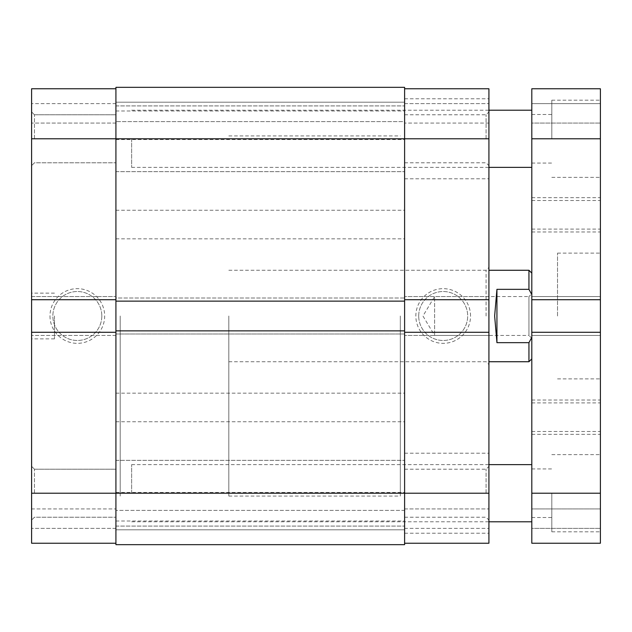 <?xml version="1.0" encoding="UTF-8"?>
<svg xmlns="http://www.w3.org/2000/svg" width="632" height="632" viewBox="0 0 632 632"><rect width="100%" height="100%" fill="white"/><g stroke="black" fill="none" stroke-linecap="round" stroke-linejoin="round"><path stroke-width="0.47" stroke-dasharray="3.16 2.37" d="M404.606 543.236L488.923 543.236L404.606 543.236L404.606 493.213L404.606 544.666L404.606 510.364L115.917 510.364L404.606 510.364L404.606 529.798L115.917 529.798L404.606 529.798L115.917 529.798L115.917 510.364L115.917 529.798L404.606 529.798L404.606 544.666L115.917 544.666L404.606 544.666L115.917 544.666L115.917 460.341L115.917 543.236L31.6 543.236L115.917 543.236L115.917 493.213L404.606 493.213L404.606 453.199L404.606 533.226L404.606 138.787L404.606 543.236L488.923 543.236L488.923 453.199L488.923 533.226L488.923 493.213L404.606 493.213L404.606 88.764L488.923 88.764L404.606 88.764L404.606 138.787L488.923 138.787L488.923 98.774L488.923 493.213M115.917 332.29L115.917 88.764L115.917 138.787L404.606 138.787L404.606 87.335L404.606 102.202L115.917 102.202L115.917 121.636L115.917 102.202L404.606 102.202L115.917 102.202L404.606 102.202L404.606 87.335L115.917 87.335L115.917 102.202L115.917 87.335L404.606 87.335L115.917 87.335L115.917 493.213L31.6 493.213L31.6 520.081L31.6 111.919L31.6 138.787L31.6 111.919L31.6 138.787L115.917 138.787L115.917 493.213L115.917 332.29L31.6 332.29L31.6 335.434L31.6 332.29M404.606 316L404.606 496.073L404.606 316M115.917 316L115.917 496.073L115.917 316M404.606 125.286L404.606 139.577L404.606 125.286M115.917 125.286L115.917 139.577L115.917 125.286M404.606 224.534L404.606 210.243L404.606 224.534M115.917 224.534L115.917 210.243L115.917 224.534M404.606 506.714L404.606 521.005L404.606 506.714M115.917 506.714L115.917 521.005L115.917 506.714M404.606 407.466L404.606 421.757L404.606 407.466M115.917 407.466L115.917 421.757L115.917 407.466M115.917 330.86L115.917 334.004L115.917 330.86L404.606 330.86L404.606 334.004L115.917 334.004L404.606 334.004L404.606 330.86M115.917 301.14L115.917 297.996L404.606 297.996L404.606 301.14L404.606 297.996L115.917 297.996L115.917 301.14L404.606 301.14M404.606 102.202L404.606 121.636L115.917 121.636L404.606 121.636L404.606 102.202M486.071 138.787L486.071 114.779L486.071 138.787M486.071 493.213L486.071 469.205L486.071 493.213M470.54 316A27.342 27.342 0 0 0 443.198 288.658A27.342 27.342 0 0 0 415.848 316A27.342 27.342 0 0 0 443.198 343.342A27.342 27.342 0 0 0 470.54 316M418.708 316A24.482 24.482 0 0 1 443.198 291.518A24.482 24.482 0 0 1 467.68 316A24.482 24.482 0 0 1 443.198 340.482A24.482 24.482 0 0 1 418.708 316A24.482 24.482 0 0 1 443.198 291.518A24.482 24.482 0 0 1 467.68 316A24.482 24.482 0 0 1 443.198 340.482A24.482 24.482 0 0 1 418.708 316M488.923 316L488.923 267.407L488.923 316M486.071 316L486.071 270.267L486.071 316M400.317 316L400.317 496.073L400.317 316M404.606 528.368L404.606 508.934L404.606 528.368L488.923 528.368L488.923 508.934L488.923 528.368L404.606 528.368M488.923 296.566L488.923 299.71L488.923 296.566L404.606 296.566L488.923 296.566M488.923 335.434L488.923 332.29L488.923 335.434L404.606 335.434L488.923 335.434M488.923 138.787L488.923 88.764L488.923 103.632L488.923 88.764L404.606 88.764M488.923 123.066L488.923 103.632L488.923 123.066L404.606 123.066L488.923 123.066M404.606 508.934L488.923 508.934L404.606 508.934M404.606 299.71L488.923 299.71M404.606 332.29L488.923 332.29M404.606 103.632L488.923 103.632L404.606 103.632M34.46 493.213L34.46 469.205L34.46 493.213M34.46 138.787L34.46 114.779L34.46 138.787M49.991 316A27.342 27.342 0 0 0 77.333 343.342A27.342 27.342 0 0 0 104.675 316A27.342 27.342 0 0 0 77.333 288.658A27.342 27.342 0 0 0 49.991 316M101.815 316A24.482 24.482 0 0 1 77.333 340.482A24.482 24.482 0 0 1 52.851 316A24.482 24.482 0 0 1 77.333 291.518A24.482 24.482 0 0 1 101.815 316A24.482 24.482 0 0 1 77.333 340.482A24.482 24.482 0 0 1 52.851 316A24.482 24.482 0 0 1 77.333 291.518A24.482 24.482 0 0 1 101.815 316M120.206 316L120.206 496.073L120.206 316M31.6 316L31.6 338.863L31.6 316M54.463 316L54.463 338.863L54.463 316M115.917 88.764L31.6 88.764L115.917 88.764L115.917 103.632L115.917 88.764L31.6 88.764L31.6 138.787M115.917 103.632L115.917 123.066L115.917 103.632L31.6 103.632L31.6 123.066L31.6 103.632L115.917 103.632M31.6 296.566L31.6 299.71L31.6 296.566L115.917 296.566L31.6 296.566M31.6 493.213L31.6 543.236L31.6 528.368L31.6 543.236L115.917 543.236M31.6 508.934L31.6 528.368L31.6 508.934L115.917 508.934L31.6 508.934M115.917 123.066L31.6 123.066L115.917 123.066M115.917 335.434L31.6 335.434L115.917 335.434M115.917 299.71L31.6 299.71M115.917 528.368L31.6 528.368L115.917 528.368M131.638 138.787L131.638 167.369L131.638 138.787M531.804 138.787L531.804 88.764L531.804 123.066L600.4 123.066L531.804 123.066L531.804 103.632L600.4 103.632L531.804 103.632L600.4 103.632L600.4 123.066L600.4 103.632L531.804 103.632L531.804 88.764L600.4 88.764L531.804 88.764L600.4 88.764L600.4 177.371L600.4 138.787L531.804 138.787L531.804 110.205L531.804 543.236L531.804 508.934L600.4 508.934L531.804 508.934L531.804 528.368L600.4 528.368L531.804 528.368L600.4 528.368L600.4 508.934L600.4 528.368L531.804 528.368L531.804 543.236L600.4 543.236L600.4 528.368L600.4 543.236L531.804 543.236L600.4 543.236L600.4 138.787M131.638 493.213L131.638 464.631L131.638 493.213M600.4 214.817L600.4 197.666L600.4 214.817M531.804 214.817L531.804 197.666L531.804 214.817M600.4 417.183L600.4 400.032L600.4 417.183M531.804 417.183L531.804 400.032L531.804 417.183M551.807 493.213L551.807 531.804L551.807 493.213M551.807 138.787L551.807 100.196L551.807 138.787M600.4 316L600.4 253.116L600.4 316M557.527 316L557.527 253.116L557.527 316M600.4 299.71L600.4 296.566L600.4 299.71L531.804 299.71L531.804 296.566L600.4 296.566L531.804 296.566L531.804 299.71M600.4 332.29L600.4 335.434L531.804 335.434L531.804 332.29L531.804 335.434L600.4 335.434L600.4 332.29L531.804 332.29M600.4 493.213L600.4 531.804L600.4 493.213L531.804 493.213M531.804 338.294L528.944 335.434L528.944 296.566L434.618 296.566L434.618 335.434L434.618 296.566L422.942 316L434.618 335.434L528.944 335.434L528.944 296.566L531.804 293.706L531.804 338.294L531.804 293.706M228.823 316L228.823 496.073L228.823 316M528.944 270.267L528.944 289.338L496.934 289.338L494.643 316L496.934 342.663L528.944 342.663L528.944 361.733M528.944 342.663L531.804 337.393L531.804 273.127L531.804 294.607L528.944 289.338M531.804 337.393L531.804 294.607M496.934 342.663L496.934 289.338M115.917 526.085L404.606 526.085L115.917 526.085M115.917 171.659L404.606 171.659L115.917 171.659M228.823 496.073L400.317 496.073M115.917 139.577L404.606 139.577M115.917 238.825L404.606 238.825M115.917 521.005L404.606 521.005M115.917 421.757L404.606 421.757M115.917 393.175L404.606 393.175M115.917 492.423L404.606 492.423M115.917 210.243L404.606 210.243M115.917 110.995L404.606 110.995M228.823 135.927L400.317 135.927M115.917 105.915L404.606 105.915L115.917 105.915M115.917 460.341L404.606 460.341L115.917 460.341M404.606 114.779L486.071 114.779L488.923 111.919M404.606 469.205L486.071 469.205L488.923 466.345M400.317 270.267L486.071 270.267L488.923 267.407M404.606 98.774L488.923 98.774M404.606 453.199L488.923 453.199M400.317 361.733L486.071 361.733L488.923 364.593M404.606 517.221L486.071 517.221L488.923 520.081M404.606 162.795L486.071 162.795L488.923 165.655M404.606 533.226L488.923 533.226M404.606 178.801L488.923 178.801M34.46 517.221L31.6 520.081L34.46 517.221L115.917 517.221L34.46 517.221M34.46 162.795L31.6 165.655L34.46 162.795L115.917 162.795L34.46 162.795M54.463 338.863L31.6 338.863M54.463 293.137L31.6 293.137M115.917 114.779L34.46 114.779L31.6 111.919L34.46 114.779L115.917 114.779M115.917 469.205L34.46 469.205L31.6 466.345L34.46 469.205L115.917 469.205M131.638 167.369L488.923 167.369M131.638 521.795L488.923 521.795M531.804 197.666L600.4 197.666M531.804 400.032L600.4 400.032M531.804 200.526L600.4 200.526M531.804 402.892L600.4 402.892M531.804 468.92L551.807 468.92M531.804 114.487L551.807 114.487M551.807 100.196L600.4 100.196M551.807 454.629L600.4 454.629M557.527 253.116L600.4 253.116M557.527 378.884L600.4 378.884M551.807 531.804L600.4 531.804M551.807 177.371L600.4 177.371M531.804 163.08L551.807 163.08M531.804 517.513L551.807 517.513M531.804 431.474L600.4 431.474M531.804 229.108L600.4 229.108M531.804 434.334L600.4 434.334M531.804 231.968L600.4 231.968M131.638 464.631L488.923 464.631M131.638 110.205L488.923 110.205M228.823 270.267L488.923 270.267M228.823 361.733L488.923 361.733"/><path stroke-width="0.95" d="M115.917 299.71L31.6 299.71L31.6 138.787L404.606 138.787L404.606 87.335L115.917 87.335L115.917 544.666L404.606 544.666L404.606 493.213L488.923 493.213L488.923 543.236L404.606 543.236M115.917 330.86L404.606 330.86L404.606 493.213L31.6 493.213L31.6 332.29L115.917 332.29M115.917 301.14L404.606 301.14L404.606 330.86M404.606 88.764L488.923 88.764L488.923 138.787L404.606 138.787L404.606 301.14M488.923 138.787L488.923 299.71L404.606 299.71M404.606 332.29L488.923 332.29L488.923 299.71M488.923 332.29L488.923 493.213M31.6 138.787L31.6 88.764L115.917 88.764M115.917 543.236L31.6 543.236L31.6 493.213M31.6 299.71L31.6 332.29M600.4 138.787L600.4 88.764L531.804 88.764L531.804 299.71L600.4 299.71L600.4 138.787L531.804 138.787M600.4 493.213L531.804 493.213L531.804 543.236L600.4 543.236L600.4 332.29L531.804 332.29L531.804 299.71M600.4 332.29L600.4 299.71M531.804 493.213L531.804 332.29M488.923 361.733L528.944 361.733L528.944 342.663L496.934 342.663L494.643 316L496.934 289.338L528.944 289.338L528.944 270.267L488.923 270.267M528.944 342.663L531.804 337.393M531.804 294.607L528.944 289.338M496.934 342.663L496.934 289.338M488.923 167.369L531.804 167.369M488.923 521.795L531.804 521.795M488.923 464.631L531.804 464.631M488.923 110.205L531.804 110.205M531.804 358.873L528.944 361.733M531.804 273.127L528.944 270.267"/></g></svg>
